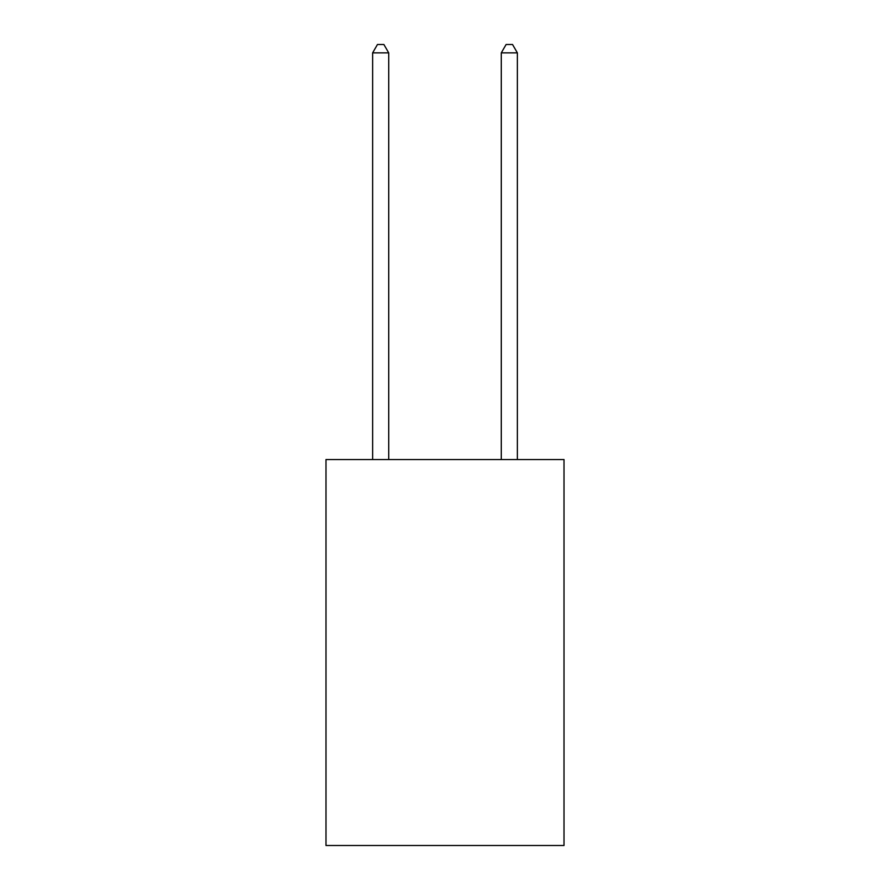 <?xml version="1.0" encoding="UTF-8"?>
<svg xmlns="http://www.w3.org/2000/svg" width="890" height="890" viewBox="0 0 890 890"><rect width="100%" height="100%" fill="white"/><g stroke="black" fill="none" stroke-linecap="round" stroke-linejoin="round"><path stroke-width="1.33" d="M564.004 459.54L564.004 845.5L325.996 845.5L325.996 459.54L564.004 459.54M388.719 459.54L388.719 52.866L372.632 52.866L372.632 459.54M372.632 52.866L377.46 44.5L383.89 44.5L388.719 52.866M517.368 459.54L517.368 52.866L501.281 52.866L501.281 459.54M501.281 52.866L506.11 44.5L512.54 44.5L517.368 52.866"/></g></svg>
